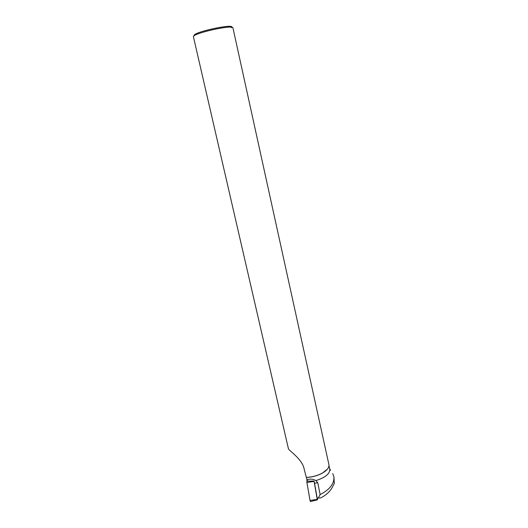 <?xml version="1.0" encoding="UTF-8"?>
<svg xmlns="http://www.w3.org/2000/svg" width="528" height="528" viewBox="0 0 528 528"><rect width="100%" height="100%" fill="white"/><g stroke="black" fill="none" stroke-linecap="round" stroke-linejoin="round"><path stroke-width="0.79" d="M328.997 465.623L329.769 469.135C329.993 473.748 325.367 477.569 315.896 480.592L317.757 482.764L314.536 483.173L314.087 481.404L317.236 499.382L317.5 499.646L317.625 498.307M310.022 500.425L306.893 482.473L306.979 479.774L306.893 482.473L308.669 492.644C309.309 495.455 309.705 500.782 310.616 501.534L310.022 500.425L317.236 499.382M317.143 498.036L320.602 497.95L317.143 498.036L314.536 483.173M317.757 482.764L320.133 494.591C329.855 489.555 334.442 483.569 333.901 476.652L332.719 473.609M320.133 494.591L318.364 497.891M320.602 497.95C326.779 494.842 330.983 490.657 333.227 485.404L334.29 483.562L333.947 476.876M288.413 448.688L193.439 36.868C191.466 33.614 233.396 24.163 232.96 27.964L328.911 464.614C329.373 467.511 327.136 470.369 322.199 473.194C317.381 475.715 312.088 477.114 306.313 477.391L304.141 469.055C302.584 459.294 288.902 450.694 288.413 448.681M327.433 469.135L322.146 473.279C317.361 475.781 312.101 477.173 306.365 477.444L306.313 477.391M315.896 480.592C313.144 478.969 310.167 478.691 306.959 479.747L306.365 477.444M306.959 479.747L307.586 481.14L314.054 481.021M194.264 35.765C190.958 32.479 237.019 22.598 231.475 27.773M314.087 481.404L306.893 482.473M306.827 481.14L307.58 481.114M317.401 499.825L310.451 501.574M329.703 468.831L330.581 470.283"/></g></svg>
